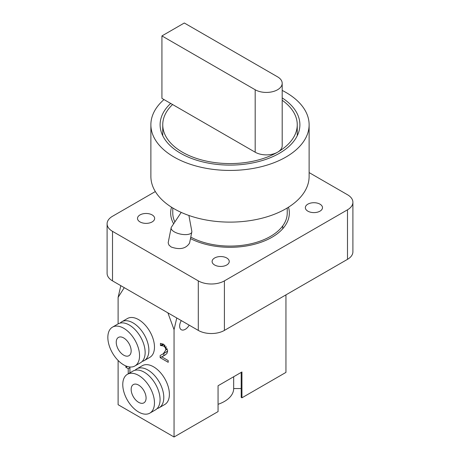 <?xml version="1.0" encoding="UTF-8"?>
<svg xmlns="http://www.w3.org/2000/svg" width="460" height="460" viewBox="0 0 460 460"><rect width="100%" height="100%" fill="white"/><g stroke="black" fill="none" stroke-linecap="round" stroke-linejoin="round"><path stroke-width="0.69" d="M181.211 212.393L171.43 227.131A10.551 4.307 11.6 0 0 171.149 227.792A10.551 4.307 11.6 0 0 174.282 231.834A10.551 4.307 11.6 0 0 185.138 234.623A10.551 4.307 11.6 0 0 191.82 232.024A10.551 4.307 11.6 0 0 191.826 231.305L188.905 215.47M191.82 232.024L189.566 243.058C185.995 248.705 179.866 250.021 171.177 247.003L168.964 245.088L168.164 242.811L171.149 227.792M140.018 221.927A8.573 4.951 180 0 1 137.505 218.425A8.573 4.951 180 0 1 146.079 213.474A8.573 4.951 180 0 1 154.652 218.425A8.573 4.951 180 0 1 149.356 222.996A8.573 4.951 180 0 1 140.018 221.927M307.861 211.157A8.573 4.951 180 0 1 305.348 207.655A8.573 4.951 180 0 1 313.921 202.71A8.573 4.951 180 0 1 322.494 207.655A8.573 4.951 180 0 1 317.204 212.232A8.573 4.951 180 0 1 307.861 211.157M214.613 264.994A8.573 4.951 180 0 1 212.106 261.493A8.573 4.951 180 0 1 220.673 256.542A8.573 4.951 180 0 1 229.247 261.493A8.573 4.951 180 0 1 223.957 266.064A8.573 4.951 180 0 1 214.613 264.994M173.65 223.784A59.34 34.258 180 0 1 170.66 213.043A59.34 34.258 180 0 1 171.522 207.207M288.477 207.207A59.34 34.258 180 0 1 289.34 213.043A59.34 34.258 180 0 1 254.248 244.312A59.34 34.258 180 0 1 190.474 238.596M309.12 172.586L347.49 194.735A18.463 10.66 180 0 1 352.9 202.273A18.463 10.66 180 0 1 347.49 209.812L224.405 280.876A18.463 10.66 180 0 1 198.294 280.876L112.51 231.345A18.463 10.66 180 0 1 107.099 223.807A18.463 10.66 180 0 1 112.51 216.269L155.336 191.55M347.49 209.812L347.49 259.342A18.463 10.66 0 0 0 352.9 251.804L352.9 202.273M347.49 259.342L224.405 330.406L224.405 280.876M198.294 280.876L198.294 330.406A18.463 10.66 0 0 0 224.405 330.406M198.294 330.406L112.51 280.876L112.51 231.345M107.099 223.807L107.099 273.338A18.463 10.66 0 0 0 112.51 280.876M176.767 317.975L174.052 329.671L174.052 437L218.063 411.591L218.063 385.75L241.937 371.967L241.937 397.808L285.947 372.399L285.947 294.872M129.915 366.982L129.915 372.853M128.231 373.825L128.231 368.655L125.862 367.287L125.862 365.936M129.915 367.684L128.231 368.655M127.19 366.522L125.862 367.287M126.057 366.016L127.828 366.614M160.431 345.483L160.431 343.332L163.777 344.362L167.67 350.75L166.992 353.378L165.243 354.947L161.799 356.862L168.21 360.565L168.21 362.313L160.155 357.661L160.155 355.528L163.311 353.717L165.893 349.836L165.243 347.565L163.651 346.035L160.431 345.483L163.03 343.982M163.139 344.034L160.528 345.541M163.72 344.333L161.799 345.443M162.07 354.505L167.658 351.112M164.013 355.586L160.155 357.661M163.886 355.511L163.886 353.452M165.744 354.603L161.799 356.862M116.236 342.246A10.551 6.089 60 0 1 118.421 337.421A10.551 6.089 60 0 1 128.972 343.511A10.551 6.089 60 0 1 128.972 355.689A10.551 6.089 60 0 1 120.842 352.866A10.551 6.089 60 0 1 116.236 342.246M121.814 321.759L127.409 318.527A22.419 12.943 60 0 1 138.621 319.637A22.419 12.943 60 0 1 153.266 339.394A22.419 12.943 60 0 1 149.828 357.357L144.233 360.588A22.419 12.943 -120 0 0 147.671 342.619A22.419 12.943 -120 0 0 133.026 322.868A22.419 12.943 -120 0 0 121.814 321.759A22.419 12.943 -120 0 0 120.106 323.104M142.209 361.393A22.419 12.943 -120 0 0 144.233 360.588M134.906 365.97L140.501 362.739A22.419 12.943 -120 0 0 143.94 344.776A22.419 12.943 -120 0 0 129.294 325.019A22.419 12.943 -120 0 0 118.082 323.909L112.487 327.141A22.419 12.943 -120 0 0 112.487 353.027A22.419 12.943 -120 0 0 134.906 365.97A22.419 12.943 -120 0 0 138.345 348.007A22.419 12.943 -120 0 0 123.7 328.25A22.419 12.943 -120 0 0 112.487 327.141M146.079 398.021A10.551 6.089 60 0 1 143.894 402.851A10.551 6.089 60 0 1 133.343 396.761A10.551 6.089 60 0 1 133.343 384.577A10.551 6.089 60 0 1 141.473 387.406A10.551 6.089 60 0 1 146.079 398.021M136.735 368.92L142.33 365.688A22.419 12.943 60 0 1 164.749 378.632A22.419 12.943 60 0 1 164.749 404.518L159.154 407.744A22.419 12.943 -120 0 0 159.154 381.863A22.419 12.943 -120 0 0 136.735 368.92A22.419 12.943 -120 0 0 135.027 370.265M157.13 408.555A22.419 12.943 -120 0 0 159.154 407.744M149.828 413.132L155.422 409.9A22.419 12.943 -120 0 0 155.422 384.014A22.419 12.943 -120 0 0 133.003 371.07L127.409 374.302A22.419 12.943 -120 0 0 123.976 392.265A22.419 12.943 -120 0 0 138.621 412.022A22.419 12.943 -120 0 0 149.828 413.132A22.419 12.943 -120 0 0 149.828 387.245A22.419 12.943 -120 0 0 127.409 374.302M124.263 287.661L118.105 297.373L120.819 285.671M189.198 325.151A7.912 4.566 -60 0 1 181.286 329.722A7.912 4.566 -60 0 1 179.647 326.1A7.912 4.566 -60 0 1 181.286 320.585M174.052 329.671L167.894 312.852M174.052 437L118.105 404.697L118.105 360.45M118.105 323.897L118.105 297.373M241.189 388.55L233.674 388.55A31.648 18.273 180 0 1 218.063 404.3M233.674 388.55L233.674 376.734M241.937 397.808L241.189 397.377L241.189 372.399M161.931 35.92L184.31 23L277.558 76.837A15.824 9.137 180 0 1 282.193 83.294A15.824 9.137 180 0 1 272.423 91.735A15.824 9.137 180 0 1 255.179 89.757L161.931 35.92L161.931 98.371L163.99 99.561A79.12 45.684 0 0 0 150.88 124.752A79.12 45.684 0 0 0 230 170.43A79.12 45.684 0 0 0 309.12 124.752A79.12 45.684 0 0 0 282.193 90.419M282.193 83.294L282.193 145.745A15.824 9.137 180 0 1 277.558 152.208A15.824 9.137 180 0 1 255.179 152.208L163.99 99.561M282.193 100.263A67.252 38.83 180 0 1 297.252 124.752A67.252 38.83 180 0 1 277.558 152.208A67.252 38.83 180 0 1 204.263 160.62A67.252 38.83 180 0 1 162.748 124.752A67.252 38.83 180 0 1 172.592 104.523M282.193 97.911A69.891 40.354 180 0 1 299.891 124.752A69.891 40.354 180 0 1 230 165.1A69.891 40.354 180 0 1 160.109 124.752A69.891 40.354 180 0 1 170.671 103.419M190.779 237.107A57.23 33.045 0 0 0 252.707 243.374A57.23 33.045 0 0 0 287.23 213.043L287.23 207.977M172.77 207.977L172.77 213.043A57.23 33.045 0 0 0 174.88 221.933M150.88 124.752L150.88 176.433A79.12 45.684 0 0 0 174.052 208.736A79.12 45.684 0 0 0 260.279 218.638A79.12 45.684 0 0 0 309.12 176.433L309.12 124.752M165.025 345.236L163.651 346.035M166.468 346.863L165.243 347.565M167.428 348.945L165.893 349.836M167.037 351.566L163.311 353.717M255.179 152.208L255.179 89.757M297.252 135.729L297.252 124.752M162.748 135.729L162.748 124.752M282.75 225.86L282.75 228.735"/></g></svg>
